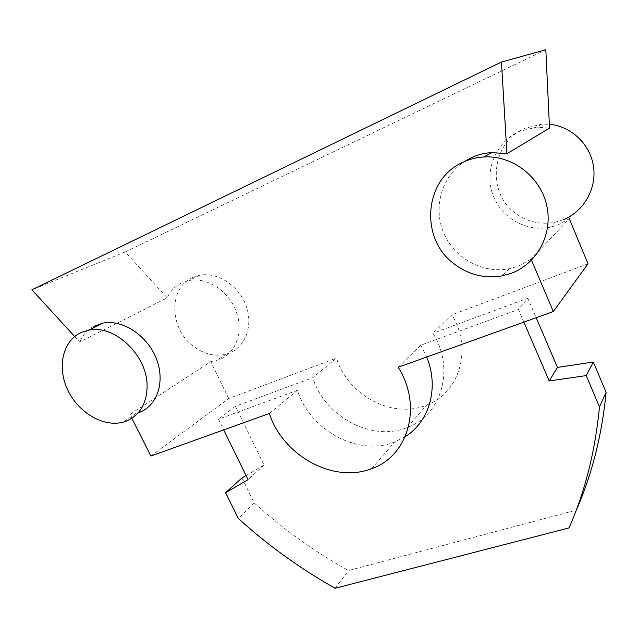 <?xml version="1.0" encoding="UTF-8"?>
<svg xmlns="http://www.w3.org/2000/svg" width="638" height="638" viewBox="0 0 638 638"><rect width="100%" height="100%" fill="white"/><g stroke="black" fill="none" stroke-linecap="round" stroke-linejoin="round"><path stroke-width="0.48" stroke-dasharray="3.19 2.39" d="M405.234 436.647L394.778 441.927C358.436 456.84 309.98 430.451 297.452 390.312L218.467 419.206L223.699 429.892M523.886 322.118L518.447 309.462L527.857 298.225L536.183 317.708M398.184 367.249L420.745 345.206L518.447 309.462M420.745 345.206L426.67 357.025M241.985 477.926L254.259 502.967C282.913 528.974 314.327 551.503 348.484 570.555L576.345 510.145M246.045 475.557L264.028 465.07L235.478 406.239L312.732 377.696L336.489 358.093C347.694 395.377 392.737 419.389 426.718 404.994C459.352 393.247 473.013 348.611 451.8 314.861L432.939 333.291C455.396 368.852 441.329 415.482 407.299 427.452C371.866 442.182 324.742 416.726 312.732 377.696M527.857 298.225L432.939 333.291M150.887 456.034L228.699 398.511L336.489 358.093M228.699 398.511L210.779 361.626L129.929 414.445L131.859 418.273M74.654 336.545L79.702 342.072L167.18 297.826L125.223 251.938L31.9 289.78M588.013 263.781L451.8 314.861M335.125 588.26L348.484 570.555M575.285 512.729L569.056 527.921M254.259 502.967L238.293 518.423M264.028 465.07L248.062 479.672M235.478 406.239L218.467 419.206M269.34 413.512L297.452 390.312M545.825 49.74L125.223 251.938M531.51 260.176L531.095 259.195L569.287 218.69L558.322 224.767L550.299 227.2C525.975 232.415 500.2 217.271 492.432 193.577C484.409 169.979 496.117 141.764 519.348 131.404L536.311 127.185L549.517 128.094M210.779 361.626L219.552 359.569C236.036 353.197 243.836 331.377 236.092 311.145C228.556 290.864 206.975 276.924 189.047 280.505L182.293 282.618C175.506 285.76 170.474 290.832 167.18 297.826M192.923 277.37C168.623 287.212 169.134 327.868 192.692 345.716C203.45 354.106 214.631 356.913 226.243 354.13L229.409 353.069C245.694 346.745 253.461 325.236 245.901 305.339C238.524 285.393 217.303 271.716 199.598 275.273L192.923 277.37M93.698 326.337C87.374 329.854 82.709 335.094 79.702 342.072M129.929 414.445L139.531 412.355M531.095 259.195L518.511 266.046L509.307 268.71C482.886 273.981 454.615 258.446 443.849 233.269C432.923 208.179 441.305 176.766 464.161 161.685M563.083 219.831L555.212 222.223C540.498 225.015 527.155 221.952 515.193 213.036C486.379 192.524 491.18 142.282 524.986 128.31L541.638 124.163L549.334 124.258M407.299 427.452L426.718 404.994M509.307 268.71L502.289 275.815M371.715 468.595L394.778 441.927M226.243 354.13L216.346 360.637M136.03 413.472L122.695 422.244M199.598 275.273L189.047 280.505M541.638 124.163L536.311 127.185M555.212 222.223L550.299 227.2"/><path stroke-width="0.96" d="M223.699 429.892L248.062 479.672L225.581 492.711L238.293 518.423C267.761 545.227 300.035 568.506 335.125 588.26L569.056 527.921C585.086 491.483 595.23 451.146 599.481 406.908L586.226 375.591L549.19 380.958L523.886 322.118M426.67 357.025C439.383 387.529 429.414 421.814 405.234 436.647M536.183 317.708L557.452 367.432L549.19 380.958M575.285 512.729L576.345 510.145C591.984 474.568 601.905 435.315 606.1 392.37L593.332 362.049L557.452 367.432M225.581 492.711L241.985 477.926L246.045 475.557M131.859 418.273L150.887 456.034L269.34 413.512C282.857 455.676 333.73 483.811 371.715 468.595C408.224 456.322 422.962 406.143 398.184 367.249L553.313 311.559L588.013 263.781L569.287 218.69M464.161 161.685L472.104 157.323C478.277 154.579 484.792 153 491.635 152.586L506.931 153.774L501.46 62.045L31.9 289.78L74.654 336.545M606.1 392.37L599.481 406.908M593.332 362.049L586.226 375.591M506.931 153.774L549.517 128.094L545.825 49.74L501.46 62.045M126.236 421.12C139.738 415.33 146.692 403.774 147.107 386.445C147.753 355.932 114.968 324.319 88.889 330.133L81.409 332.398C62.747 340.644 56.838 367.025 67.588 389.682C78.107 412.427 103.021 427.324 122.695 422.244L126.236 421.12M139.531 412.355C157.506 405.632 165.465 381.357 156.238 358.444C147.234 335.476 122.855 319.351 103.189 323.043L93.698 326.337M531.51 260.176L553.313 311.559M511.7 273.112L502.289 275.815C484.689 278.838 468.659 274.874 454.184 263.917C419.365 238.756 423.68 178.377 463.993 161.781C470.302 158.974 476.953 157.371 483.947 156.948C512.242 155.154 540.378 176.67 546.694 205.276C553.258 233.835 537.26 263.51 511.7 273.112M549.334 124.258C571.496 126.204 590.684 144.754 593.587 167.108C596.618 189.454 583.236 211.888 563.083 219.831M103.189 323.043L88.889 330.133M491.635 152.586L483.947 156.948"/></g></svg>
